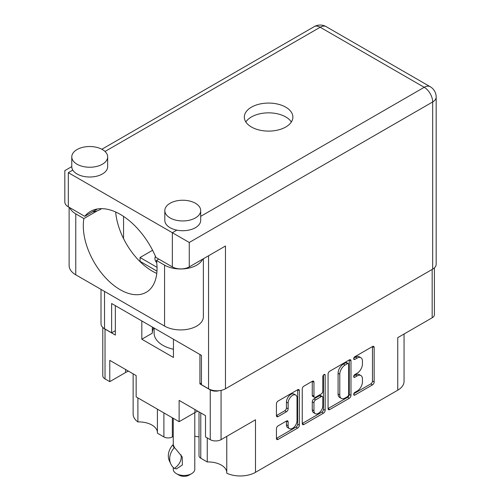 <?xml version="1.0" encoding="UTF-8"?>
<svg xmlns="http://www.w3.org/2000/svg" width="501" height="501" viewBox="0 0 501 501"><rect width="100%" height="100%" fill="white"/><g stroke="black" fill="none" stroke-linecap="round" stroke-linejoin="round"><path stroke-width="0.75" d="M226.765 436.371L226.765 473.22A21.53 12.431 180 0 0 255.485 472.33L397.75 390.191L397.75 337.649L432.169 317.778L432.169 269.438M200.769 412.899L200.769 458.215L207.251 461.953A18.656 10.771 180 0 1 221.323 465.097A18.656 10.771 180 0 1 226.765 472.211M172.35 417.784L172.35 436.922A5.981 3.451 180 0 1 163.896 436.922L157.414 433.183L157.414 409.16M157.414 432.169A18.656 10.771 0 0 0 151.972 425.061A18.656 10.771 0 0 0 137.9 421.917A21.53 12.431 180 0 1 133.141 414.12L133.141 373.852M295.722 395.051L294.031 394.074A6.281 3.626 120 0 0 290.887 394.381A6.281 3.626 120 0 0 286.447 402.078L288.138 403.055A6.281 3.626 120 0 1 292.584 395.358A6.281 3.626 120 0 1 295.722 395.051A6.281 3.626 120 0 1 297.024 397.926L297.024 420.64A6.281 3.626 120 0 1 294.281 426.965A6.281 3.626 120 0 1 289.44 428.643A6.281 3.626 120 0 1 288.138 425.769L288.138 421.986A2.348 1.353 120 0 0 287.655 420.909A2.348 1.353 120 0 0 286.478 421.028L278.093 425.869A2.348 1.353 120 0 0 276.433 428.743L276.433 438.425A2.348 1.353 120 0 0 276.921 439.496A2.348 1.353 120 0 0 278.093 439.383L297.688 428.073A2.348 1.353 120 0 0 299.347 425.199L299.347 390.686A2.348 1.353 120 0 0 298.859 389.609A2.348 1.353 120 0 0 297.688 389.728L278.093 401.038A2.348 1.353 120 0 0 276.433 403.912L276.433 415.611A2.348 1.353 120 0 0 276.921 416.682A2.348 1.353 120 0 0 278.093 416.569L286.478 411.728A2.348 1.353 120 0 0 288.138 408.854L288.138 403.055M324.003 374.535L325.168 375.205A1.641 0.952 120 0 0 324.823 374.454A1.641 0.952 120 0 0 324.003 374.535A1.641 0.952 120 0 0 322.838 376.545L322.838 391.118A2.348 1.353 120 0 1 321.179 393.993L315.617 397.205A2.348 1.353 120 0 1 314.446 397.318A2.348 1.353 120 0 1 313.958 396.247L313.958 382.25A2.348 1.353 120 0 0 313.469 381.173A2.348 1.353 120 0 0 312.298 381.292L313.958 382.25M155.435 256.261A15.55 8.974 0 0 0 154.941 258.503A15.55 8.974 0 0 0 156.732 262.681M255.485 472.33L255.485 419.788L221.066 439.659A7.653 4.421 180 0 1 210.245 439.659L205.504 436.922L205.504 415.636L179.12 400.399L179.12 421.692L136.153 396.886L136.153 375.593L109.769 360.357L109.769 381.649L105.028 378.913A7.653 4.421 180 0 1 102.786 375.788L102.786 327.447M200.769 458.215A5.981 3.451 180 0 1 199.016 455.772L199.016 411.891M194.789 436.246L199.016 436.903M172.35 436.922L173.258 436.402M404.057 334.01L404.057 381.405A21.53 12.431 180 0 1 397.75 390.191M201.446 383.014L199.924 383.898L210.245 389.853A7.653 4.421 0 0 0 218.993 390.705M199.924 383.898L199.924 354.501M141.821 320.953L141.821 339.215L173.452 357.476L173.452 339.215M104.114 328.468A7.653 4.421 0 0 0 105.028 329.107L115.349 335.063L115.349 305.673M179.12 421.692L194.933 412.555A18.656 10.771 180 0 1 197.82 411.196M128.469 371.153A18.656 10.771 0 0 0 125.582 372.519L109.769 381.649M434.411 267.878L434.411 314.653A7.653 4.421 180 0 1 432.169 317.778M328.067 374.103L328.067 408.609A2.348 1.353 120 0 0 328.556 409.686A2.348 1.353 120 0 0 329.733 409.574L349.322 398.257A2.348 1.353 120 0 0 350.982 395.383L350.982 360.877A2.348 1.353 120 0 0 350.5 359.799A2.348 1.353 120 0 0 349.322 359.918L329.733 371.228A2.348 1.353 120 0 0 328.067 374.103M357.125 391.068L354.846 392.389A1.641 0.952 120 0 0 353.769 393.836A1.641 0.952 120 0 0 354.019 395.151A1.641 0.952 120 0 0 354.846 395.07L372.481 384.887A2.348 1.353 120 0 0 374.147 382.012L374.147 347.5A2.348 1.353 120 0 0 373.658 346.429A2.348 1.353 120 0 0 372.481 346.542L354.846 356.731A1.641 0.952 120 0 0 353.769 358.177A1.641 0.952 120 0 0 354.019 359.493A1.641 0.952 120 0 0 354.846 359.411L357.125 358.096A7.515 4.34 120 0 1 360.883 357.72A7.515 4.34 120 0 1 362.442 361.165L362.442 364.039A7.515 4.34 120 0 1 357.125 373.239L354.846 374.56A1.641 0.952 120 0 0 353.769 376.007A1.641 0.952 120 0 0 354.019 377.322A1.641 0.952 120 0 0 354.846 377.24L357.125 375.925A7.515 4.34 120 0 1 360.883 375.55A7.515 4.34 120 0 1 362.442 378.994L362.442 381.868A7.515 4.34 120 0 1 357.125 391.068M302.253 423.483L321.811 412.191L323.502 413.168A2.348 1.353 120 0 0 325.168 410.288L325.168 375.205M323.502 413.168L303.913 424.479A2.348 1.353 120 0 1 302.742 424.591A2.348 1.353 120 0 1 302.253 423.52L302.253 389.008A2.348 1.353 120 0 1 303.913 386.133L312.298 381.292M152.592 250.281L140.042 257.527L140.042 261.334M157.032 267.334L140.042 257.527M360.883 375.55L359.192 374.573A7.515 4.34 120 0 0 355.434 374.948L357.125 375.925M353.806 375.888L355.434 374.948M360.883 357.72L359.192 356.743A7.515 4.34 120 0 0 355.434 357.119L357.125 358.096M353.806 358.058L355.434 357.119M353.806 393.717L370.79 383.91A2.348 1.353 120 0 0 372.456 381.036L372.456 346.56M328.067 408.578L347.631 397.28A2.348 1.353 120 0 0 349.291 394.406L349.291 359.931M347.494 396.629A1.641 0.952 120 0 0 348.658 394.619L348.658 364.327A1.641 0.952 120 0 0 348.32 363.576A1.641 0.952 120 0 0 347.494 363.657L345.089 365.047A7.515 4.34 120 0 0 339.778 374.247L339.778 394.951A7.515 4.34 120 0 0 341.331 398.389A7.515 4.34 120 0 0 345.089 398.019L347.494 396.629M348.32 363.576L346.629 362.599A1.641 0.952 120 0 0 345.803 362.68L347.494 363.657M341.331 398.389L339.64 397.418A7.515 4.34 120 0 1 338.081 393.974L338.081 373.27A7.515 4.34 120 0 1 343.398 364.07L345.803 362.68M312.267 381.311L312.267 395.27A2.348 1.353 120 0 0 312.756 396.347L314.446 397.318M323.471 374.986L323.471 409.311L325.168 410.288M313.958 410.77A6.281 3.626 120 0 0 315.261 413.644A6.281 3.626 120 0 0 320.101 411.96A6.281 3.626 120 0 0 322.838 405.641L322.838 397.637A2.348 1.353 120 0 0 322.356 396.56A2.348 1.353 120 0 0 321.179 396.679L315.617 399.892A2.348 1.353 120 0 0 313.958 402.766L313.958 410.77L312.267 409.793A6.281 3.626 120 0 0 313.57 412.667L315.261 413.644M322.356 396.56L320.665 395.583A2.348 1.353 120 0 0 319.488 395.702L321.179 396.679M312.267 409.793L312.267 401.789A2.348 1.353 120 0 1 313.927 398.915L319.488 395.702M321.811 412.191A2.348 1.353 120 0 0 323.471 409.311M289.44 428.643L287.749 427.672A6.281 3.626 120 0 1 286.447 424.792L286.447 421.047M276.433 415.573L284.787 410.751A2.348 1.353 120 0 0 286.447 407.877L286.447 402.078M276.433 438.388L295.997 427.096A2.348 1.353 120 0 0 297.657 424.222L297.657 389.747M152.329 333.077A31.695 18.299 180 0 1 153.688 327.804M141.821 339.215L152.329 333.152L152.329 327.021M207.251 461.953L207.251 437.93M137.9 397.888L137.9 421.917M69.739 207.652A22.727 13.12 180 0 0 75.77 213.871L83.892 218.561A52.148 30.11 -120 0 0 83.298 225.832A52.148 30.11 -120 0 0 106.055 278.312A52.148 30.11 -120 0 0 146.242 292.283A52.148 30.11 -120 0 0 157.045 268.411A52.148 30.11 -120 0 0 156.45 260.451L158.817 259.086M156.775 273.414A52.148 30.11 60 0 1 115.65 211.998M156.45 260.451L164.572 265.142A22.727 13.12 0 0 0 196.711 265.142A22.727 13.12 0 0 0 202.623 259.186M164.572 265.142L164.572 326.082A22.727 13.12 0 0 0 196.711 326.082A22.727 13.12 0 0 0 203.368 316.801L203.368 258.76M77.035 149.561A17.942 10.358 0 0 0 71.781 156.888A17.942 10.358 0 0 0 82.859 166.457A17.942 10.358 0 0 0 102.411 164.209A17.942 10.358 0 0 0 107.665 156.888A17.942 10.358 0 0 0 96.587 147.319A17.942 10.358 0 0 0 77.035 149.561M71.781 156.888L71.781 166.651A17.942 10.358 0 0 0 72.789 170.077A17.942 10.358 0 0 0 102.411 173.979A17.942 10.358 0 0 0 107.665 166.651L107.665 156.888M170.071 203.274A17.942 10.358 0 0 0 164.816 210.595A17.942 10.358 0 0 0 175.889 220.164A17.942 10.358 0 0 0 195.44 217.922A17.942 10.358 0 0 0 200.694 210.595A17.942 10.358 0 0 0 189.622 201.026A17.942 10.358 0 0 0 170.071 203.274M164.816 210.595L164.816 220.365A17.942 10.358 0 0 0 176.822 230.141A17.942 10.358 0 0 0 195.44 227.686A17.942 10.358 0 0 0 200.694 220.365L200.694 210.595M285.77 127.004A24.28 14.015 0 0 0 292.878 117.09A24.28 14.015 0 0 0 277.892 104.139A24.28 14.015 0 0 0 251.433 107.176A24.28 14.015 0 0 0 244.319 117.09A24.28 14.015 0 0 0 259.305 130.041A24.28 14.015 0 0 0 285.77 127.004M245.841 121.975A24.28 14.015 180 0 1 251.433 116.946A24.28 14.015 180 0 1 291.357 121.975M101.559 208.641A14.949 8.63 180 0 1 100.294 209.474A14.949 8.63 180 0 1 97.319 210.808A14.949 8.63 180 0 1 92.478 211.854M189.265 266.895A11.961 6.908 180 0 1 172.35 266.895L172.35 232.715L189.265 242.484L189.265 266.895L225.469 245.997L225.469 388.776A11.961 6.908 180 0 1 208.554 388.776L201.446 384.674L201.446 355.378L111.629 303.518L111.629 332.821L104.521 328.719A11.961 6.908 180 0 1 101.02 323.834L101.02 289.39M176.822 230.141L172.35 232.715L68.324 172.657C63.765 170.021 63.765 170.021 68.324 172.657L68.324 206.838L84.744 216.319A59.801 34.525 -120 0 1 90.437 211.447A59.801 34.525 -120 0 1 155.93 257.42L172.35 266.895M68.324 206.838A11.961 6.908 180 0 1 64.823 201.953L64.823 170.634L71.781 166.614M84.744 216.319L97.507 208.955M111.629 332.821L115.349 330.673M200.694 216.351L424.215 87.306A11.961 6.908 60 0 1 432.676 101.954A11.961 6.908 0 0 0 436.177 97.069L436.177 264.265A11.961 6.908 180 0 1 432.676 269.143L225.469 388.776M123.553 238.62L123.553 216.401M156.97 271.104L139.309 260.908M164.572 326.082L75.77 274.811A22.727 13.12 180 0 1 69.113 265.53L69.113 207.295M83.892 218.561L97.319 210.808M173.452 349.26A29.903 17.266 180 0 1 162.881 345.321A29.903 17.266 180 0 1 154.12 333.115L154.12 328.055M194.789 412.642L194.789 469.249A10.765 6.212 180 0 1 191.639 473.645L189.096 475.111A7.177 4.146 180 0 1 178.951 475.111L176.415 473.645A10.765 6.212 180 0 1 173.258 469.249L173.258 467.477M176.415 468.93L174.141 468.278A19.257 15.187 -24.9 0 1 170.822 463.989A19.257 15.187 -24.9 0 1 174.135 447.869L174.624 447.794L176.415 449.804L182.214 456.937L182.358 464.972L176.415 468.93M173.258 418.304L173.258 444.857L174.624 447.794M174.135 447.869L172.776 444.932L173.258 444.857M181.018 454.877A14.83 11.698 -24.9 0 1 174.624 468.203M172.776 444.932A19.257 15.187 155.1 0 0 169.457 461.058L170.822 463.989M191.639 473.645A10.765 6.212 180 0 1 176.415 473.645L178.951 475.111M210.245 439.659L210.245 389.853M105.028 329.107L105.028 378.913M163.896 436.922L163.896 412.899M221.066 390.392L221.066 439.659M353.681 376.57L354.846 377.24M353.681 358.741L354.846 359.411M372.481 346.542L374.147 347.5M372.456 381.036L374.147 382.012M370.79 383.91L372.481 384.887M353.681 394.4L354.846 395.07M349.322 359.918L350.982 360.877M349.291 394.406L350.982 395.383M347.631 397.28L349.322 398.257M328.067 408.609L329.733 409.574M343.398 364.07L345.089 365.047M338.081 373.27L339.778 374.247M338.081 393.974L339.778 394.951M302.253 423.52L303.913 424.479M312.267 395.27L313.958 396.247M313.927 398.915L315.617 399.892M312.267 401.789L313.958 402.766M286.478 421.028L288.138 421.986M286.447 424.792L288.138 425.769M286.447 407.877L288.138 408.854M284.787 410.751L286.478 411.728M276.433 415.611L278.093 416.569M297.688 389.728L299.347 390.686M297.657 424.222L299.347 425.199M295.997 427.096L297.688 428.073M276.433 438.425L278.093 439.383M125.582 369.488L125.582 372.519M194.933 409.53L194.933 412.555M432.676 269.143L432.676 101.954L189.265 242.484M436.177 97.069A11.961 11.961 0 0 0 430.196 86.711A11.961 6.908 -60 0 0 424.215 87.306L320.189 27.242L105.016 151.471M430.196 86.711L326.17 26.653A11.961 6.908 -60 0 0 320.189 27.242A11.961 6.908 -120 0 0 314.208 26.653L101.853 149.254M72.789 170.077L68.324 172.657M208.554 388.776L208.554 255.767M104.521 291.413L104.521 328.719M75.77 213.871L75.77 274.811M326.17 26.653A11.961 11.961 0 0 0 314.208 26.653"/></g></svg>
